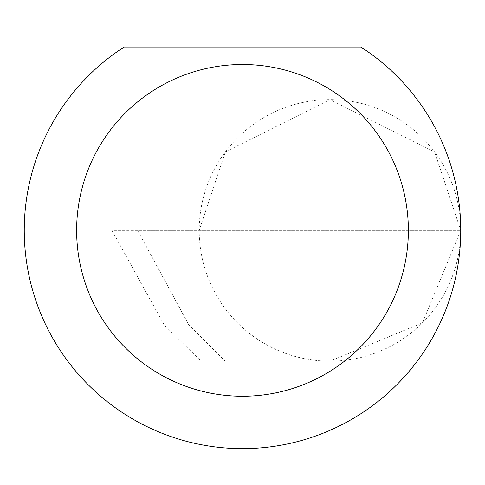 <?xml version="1.0" encoding="UTF-8"?>
<svg xmlns="http://www.w3.org/2000/svg" width="485" height="485" viewBox="0 0 485 485"><rect width="100%" height="100%" fill="white"/><g stroke="black" fill="none" stroke-linecap="round" stroke-linejoin="round"><path stroke-width="0.36" stroke-dasharray="2.42 1.82" d="M164.263 325.041L111.902 230.381L460.75 230.381L199.202 230.381L225.355 151.914L329.976 99.607L434.596 151.914L460.75 230.381A130.774 130.774 0 0 0 329.976 99.607A130.774 130.774 0 0 0 199.202 230.381A130.774 130.774 0 0 0 329.976 361.155L225.21 361.155L188.895 325.041L137.588 230.381L199.202 230.381A130.774 130.774 0 0 0 329.976 361.155A130.774 130.774 0 0 0 460.75 230.381A218.25 218.25 0 0 1 242.5 448.631A218.25 218.25 0 0 1 124.081 47.051L360.919 47.051A218.25 218.25 0 0 1 460.75 230.375L422.447 322.852L329.976 361.155L201.045 361.155L164.263 325.041L188.895 325.041M225.21 361.155L201.045 361.155M137.588 230.381L111.902 230.381"/><path stroke-width="0.73" d="M408.37 230.381A165.87 165.87 0 0 0 242.5 64.511A165.87 165.87 0 0 0 76.63 230.381A165.87 165.87 0 0 0 242.5 396.251A165.87 165.87 0 0 0 408.37 230.381M360.919 47.051A218.25 218.25 0 0 1 242.5 448.631A218.25 218.25 0 0 1 124.081 47.051L360.919 47.051"/></g></svg>
